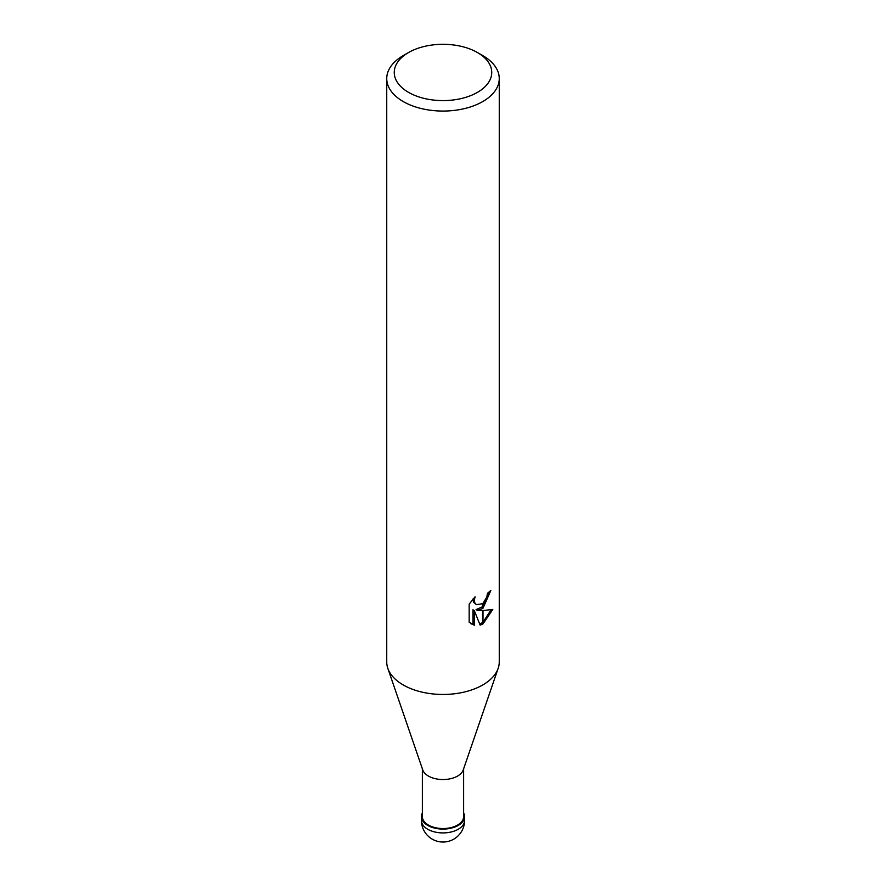 <?xml version="1.0" encoding="UTF-8"?>
<svg xmlns="http://www.w3.org/2000/svg" width="886" height="886" viewBox="0 0 886 886"><rect width="100%" height="100%" fill="white"/><g stroke="black" fill="none" stroke-linecap="round" stroke-linejoin="round"><path stroke-width="1.33" d="M498.12 668.487L463.234 769.956A20.633 11.906 180 0 1 457.586 776.058A20.633 11.906 180 0 1 437.008 779.027A20.633 11.906 180 0 1 422.766 769.956L387.88 668.487M463.633 768.804L463.633 816.637A20.633 11.906 180 0 1 457.586 825.054A20.633 11.906 180 0 1 435.104 827.635A20.633 11.906 180 0 1 422.367 816.637L422.367 768.804M477.476 92.354A48.763 28.153 180 0 1 408.524 92.354A48.763 28.153 180 0 1 408.524 52.551A48.763 28.153 180 0 1 408.524 52.54A48.763 28.153 180 0 1 477.476 52.551A48.763 28.153 180 0 1 477.476 92.354M403.219 55.608L408.524 52.54L403.219 55.608A56.261 32.483 180 0 0 386.739 78.577A56.261 32.483 180 0 0 421.47 108.59A56.261 32.483 180 0 0 482.781 101.547A56.261 32.483 180 0 0 499.261 78.577A56.261 32.483 180 0 0 482.781 55.608L477.476 52.551M499.261 78.577L499.261 661.975A56.261 32.483 180 0 1 482.781 684.944A56.261 32.483 180 0 1 421.47 691.988A56.261 32.483 180 0 1 386.739 661.975L386.739 78.577M469.17 604.119L475.084 596.787L474.287 600.387L474.863 602.967L476.469 604.684L482.549 603.698L482.549 608.549L477.388 610.41L482.549 610.565L482.549 624.143L480.134 625.117L474.298 610.565L474.298 625.261L469.17 622.238M469.159 622.238L469.159 604.119M482.549 603.709A8.993 5.194 120 0 0 483.014 603.322L486.846 597.02L487.444 593.266A56.261 32.483 0 0 0 490.866 590.408L483.014 608.217A14.796 8.539 -60 0 1 482.549 608.549M483.014 623.888L483.014 610.554L492.804 609.424L483.014 623.888A20.367 11.751 -60 0 1 482.549 624.143M482.549 606.733L476.059 609.634L477.388 610.41M483.014 606.301L489.404 591.715M483.014 608.217L483.014 603.322M476.469 604.684L473.512 602.192L472.958 599.025M470.92 623.733L472.947 624.475L472.947 609.789L474.298 610.565M479.725 624.054L482.549 622.57M483.014 622.238L491.043 609.834M472.947 624.475L474.298 625.261M498.187 668.299A56.261 32.483 180 0 1 482.781 684.944M463.633 813.005A21.563 12.448 180 0 1 464.563 816.626A21.563 12.448 180 0 1 458.25 825.442A21.563 12.448 180 0 1 434.749 828.133A21.563 12.448 180 0 1 421.437 816.626A21.563 12.448 180 0 1 422.367 813.005M464.563 820.458L464.563 820.458A21.563 12.448 180 0 1 458.25 829.263A21.563 12.448 180 0 1 434.749 831.965A21.563 12.448 180 0 1 421.437 820.458L421.437 820.458A21.563 21.563 0 0 0 453.787 839.142A21.563 21.563 0 0 0 464.563 820.458L464.563 816.626M421.437 816.626L421.437 820.458"/></g></svg>
